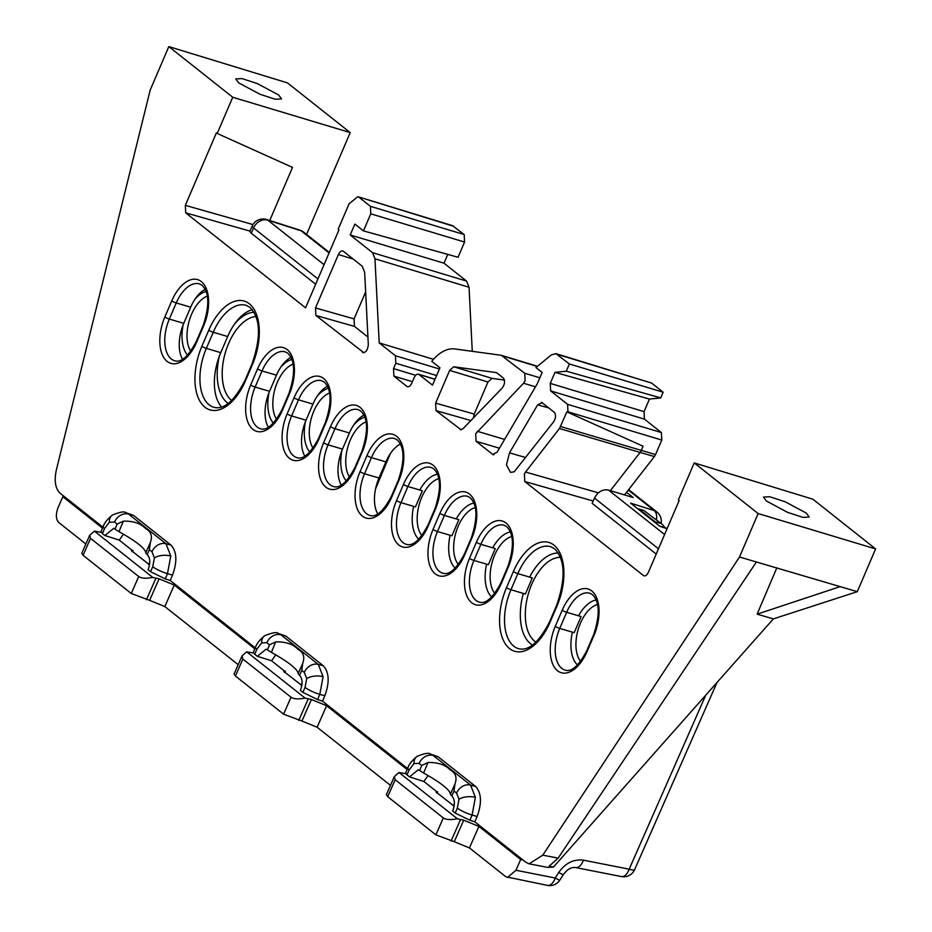 <?xml version="1.0" encoding="UTF-8"?>
<svg xmlns="http://www.w3.org/2000/svg" width="932" height="932" viewBox="0 0 932 932"><rect width="100%" height="100%" fill="white"/><g stroke="black" fill="none" stroke-linecap="round" stroke-linejoin="round"><path stroke-width="1.4" d="M430.2 753.976L433.135 755.409L470.578 785.082L475.39 797.373L472.093 815.069L469.868 820.253L474.819 821.838L525.951 862.345L529.131 863.836L542.785 855.168L739.507 557.021L758.135 513.555L694.223 462.913L678.368 499.925L679.148 500.554L648.404 572.283C646.843 575.382 645.189 576.465 643.418 575.533L524.774 481.518L524.401 474.027L525.543 472.058L598.344 492.818M550.264 383.402L644.059 411.629L644.431 419.132L550.637 390.892L550.264 383.402L554.994 372.346L566.272 371.192L569.359 363.981L555.88 353.612L551.196 354.987L535.958 367.569L542.121 372.439L537.275 383.751L497.094 452.23L492.655 454.385L476.066 441.244L475.681 433.741L523.539 383.25L525.124 380.769L524.751 373.266L501.276 355.302L454.711 348.929A48.08 26.259 -73.7 0 0 431.749 361.313L439.939 367.791L432.506 385.126L418.491 374.175L435.034 379.242M450.354 794.239L454.991 783.917C457.251 777.579 455.678 772.931 450.284 769.972C445.38 764.776 437.947 762.283 427.974 762.504L423.606 773.047A59.462 10.217 -156 0 1 443.294 785.629A59.462 10.217 -156 0 1 450.354 794.239L451.938 796.103C454.886 799.353 455.131 804.351 452.696 811.096L455.189 813.077L457.332 808.079L459.022 799.237L456.575 793.085L453.989 791.023L451.764 795.963M298.112 673.615L302.749 663.293C305.009 656.955 303.448 652.307 298.042 649.348C293.149 644.152 285.716 641.659 275.732 641.88L271.363 652.412A59.462 10.217 -156 0 1 291.064 665.005A59.462 10.217 -156 0 1 298.112 673.615L299.638 675.42C302.574 678.671 302.83 683.669 300.395 690.414L302.888 692.394L305.032 687.397L306.71 678.554L304.275 672.403L301.747 670.399L299.533 675.339M145.742 552.874L150.367 542.552C152.638 536.215 151.066 531.566 145.672 528.607C140.767 523.411 133.334 520.918 123.362 521.139L118.981 531.683A59.462 10.217 -156 0 1 138.682 544.265A59.462 10.217 -156 0 1 145.742 552.874L147.326 554.738C150.273 557.988 150.518 562.986 148.083 569.732L150.576 571.712L152.72 566.714L154.409 557.872L151.963 551.721L149.365 549.659L147.151 554.598M125.587 512.612L128.511 514.045L165.966 543.717L170.777 555.996L167.48 573.704A11.895 2.155 -156.8 0 1 152.72 566.714M151.963 551.721A11.895 9.728 128.4 0 1 165.966 543.717L170.999 545.103L133.462 515.361L125.773 512.658C124.41 511.19 119.972 511.971 112.446 515.023L112.446 515.023A11.895 8.4 56.9 0 0 109.37 522.188L104.547 528.549L102.404 533.547L104.897 535.516L119.261 540.106L104.897 535.516L113.681 528.374L115.044 529.155L117.106 524.099L123.362 521.139M277.899 633.294L280.823 634.727L318.266 664.399L323.089 676.69L319.781 694.387A11.895 2.155 -156.8 0 1 305.032 687.397M304.275 672.403A11.895 9.728 128.4 0 1 318.266 664.399L323.311 665.786L285.763 636.043L278.074 633.341C276.722 631.873 272.284 632.653 264.746 635.706L264.746 635.706A11.895 8.4 56.9 0 0 261.682 642.87L256.859 649.231L254.716 654.229L257.349 656.314L271.573 660.788L275.755 654.893M456.575 793.085A11.895 9.728 128.4 0 1 470.578 785.082L475.611 786.468L438.075 756.726L430.386 754.023C429.023 752.555 424.584 753.336 417.058 756.388L417.058 756.388A11.895 8.4 56.9 0 0 413.994 763.553L409.16 769.914L407.016 774.911L409.509 776.88L423.874 781.47L409.509 776.88L418.293 769.75L419.656 770.519L421.73 765.463L427.974 762.504M766.372 500.997L763.483 497.059L769.727 496.744L785.105 501.742L806.366 513.124L809.256 517.062L803.058 517.388L787.668 512.402L766.372 500.997M238.662 82.855L235.773 78.917L242.005 78.603L257.395 83.6L278.645 94.982L281.534 98.92L275.336 99.246L259.958 94.26L238.662 82.855M367.93 337.058L354.475 326.398L315.878 315.447L363.899 352.762M315.878 315.447L315.505 307.944L338.398 254.529C339.959 251.419 341.613 250.335 343.384 251.279L362.222 266.214L364.668 272.365L368.315 344.7C367.616 350.385 365.67 352.937 362.49 352.378L363.154 352.715M342.766 250.953L343.384 251.279M460.35 429.745L463.099 428.638L502.197 388.062C504.853 384.229 505.26 380.897 503.408 378.077L496.523 372.625L453.756 366.765L492.061 378.369L504.492 380.07M470.905 420.542L436.013 410.628L461.095 429.792M436.013 410.628L435.628 403.137L474.225 414.088L487.972 382.003L449.655 370.4L435.628 403.137M449.655 370.4L453.756 366.765M509.489 452.859L506.449 464.917L510.468 472.361L514.184 471.825L553.596 421.835C555.88 418.002 556.124 414.857 554.354 412.375L542.098 402.671L537.659 404.826L509.489 452.859L525.776 457.542M541.445 402.333L542.098 402.671M537.531 366.276L501.276 355.302M434.976 379.359L419.097 374.501C417.338 373.569 415.672 374.652 414.111 377.751L411.816 383.134C410.255 386.232 408.589 387.316 406.83 386.372L393.887 376.12L393.514 368.629L415.672 375.305M407.435 386.698L408.134 386.78M436.619 375.538L395.809 363.247L393.514 368.629M395.809 363.247L395.436 355.756L439.426 368.99M447.791 254.401L444.005 263.208L466.594 281.103L469.041 287.254L374.967 258.805L379.208 342.894L395.436 355.756M374.967 258.805L372.532 252.654L466.594 281.103M453.768 226.301L357.818 196.675L452.533 225.649L464.194 234.561L464.567 242.052L370.773 213.824L363.457 230.88L354.882 224.088L350.211 234.969L372.532 252.654M370.773 213.824L370.4 206.321L464.194 234.561M359.041 197.328L370.4 206.321M357.818 196.675L349.069 203.828L338.153 229.307L338.945 229.924L305.556 307.816L185.713 212.857L185.328 205.355L216.41 132.845L217.203 133.462L232.732 97.243L350.211 132.6L306.57 234.433M102.951 527.186L60.091 493.226C55.291 488.578 54.044 480.749 56.386 469.763L150.192 90.066L168.82 46.6L232.732 97.243M170.999 545.103C176.882 551.593 177.383 561.588 172.513 575.091L167.48 573.704L165.255 578.889L170.207 580.473L172.513 575.091M255.263 647.868L170.207 580.473M323.311 665.786C329.194 672.275 329.695 682.282 324.825 695.785L319.781 694.387L317.556 699.571L322.519 701.155L324.825 695.785M407.564 768.551L322.519 701.155M475.611 786.468C481.495 792.957 482.007 802.965 477.126 816.467L472.093 815.069A11.895 2.155 -156.8 0 1 457.332 808.079M474.819 821.838L477.126 816.467M644.082 575.871L644.816 575.918M610.367 490.64L640.121 452.439L559.48 428.487L525.543 472.058M559.48 428.487L566.982 411.676L567.972 411.827L567.588 404.337L661.382 432.565L661.767 440.067L567.972 411.827M550.637 390.892L567.588 404.337M493.273 454.711L493.96 454.793M123.455 534.211L119.261 540.106L132.67 550.73L132.239 551.721M148.409 564.279L148.759 563.476L149.621 564.163M284.551 672.403L284.971 671.413L271.573 660.788M300.721 684.962L301.059 684.158L301.933 684.845M428.068 775.575L423.874 781.47L437.283 792.095L436.852 793.085M453.022 805.644L453.371 804.84L454.233 805.528M217.203 133.462L292.508 167.399L269.744 220.511M567.774 412.293L643.08 446.218L641.263 450.471A5.941 3.204 106.5 0 1 640.121 452.439L654.404 456.552L624.51 494.927M542.785 855.168L558.14 858.116L549.111 866.212L553.433 867.075L773.35 618.895L857.3 591.669L739.507 557.021M840.221 586.601L757.122 614.153L773.35 618.895M757.122 614.153L776.834 567.844M304.834 456.156A31.513 17.207 106.3 0 1 306.034 420.216L312.954 404.092A31.513 17.207 106.3 0 1 327.47 386.244M471.709 538.486A3.565 0.652 23.2 0 1 471.301 537.927C477.825 518.262 477.44 504.841 470.124 497.688L467.643 496.36A31.665 17.289 -73.7 0 0 444.389 515.419L437.469 531.543L451.915 535.795L458.824 519.672L444.389 515.419A3.565 0.652 -156.8 0 1 439.927 513.311A35.23 19.246 106.3 0 1 469.472 494.053A35.23 19.246 106.3 0 1 471.709 538.486L464.8 554.61A35.23 19.246 106.3 0 1 435.267 573.867A35.23 19.246 106.3 0 1 433.019 529.434L439.927 513.311M415.439 506.903L422.359 490.78L407.913 486.516L401.005 502.639L415.439 506.903M341.298 485.048A31.513 17.207 106.3 0 1 342.51 449.108L349.418 432.984A31.513 17.207 106.3 0 1 363.934 415.136M593.987 635.379A3.565 0.652 23.2 0 1 593.579 634.808C600.103 615.143 599.719 601.734 592.403 594.569L589.921 593.253A31.665 17.289 -73.7 0 0 566.656 612.301L559.748 628.424L574.182 632.677L581.102 616.553L566.656 612.301A3.565 0.652 -156.8 0 1 562.206 610.192A35.23 19.246 106.3 0 1 591.75 590.935A35.23 19.246 106.3 0 1 593.987 635.379L587.078 651.503A35.23 19.246 106.3 0 1 557.534 670.76A35.23 19.246 106.3 0 1 555.297 626.316L562.206 610.192M556.987 606.056A3.565 0.652 23.2 0 1 556.579 605.485C565.841 578.516 565.176 559.596 554.563 548.75L550.73 546.711A44.748 24.442 -73.7 0 0 517.854 573.634L510.946 589.758L525.38 594.01L532.288 577.887L517.854 573.634A3.565 0.652 -156.8 0 1 513.404 571.526A48.313 26.387 106.3 0 1 553.911 545.115A48.313 26.387 106.3 0 1 556.987 606.056L550.078 622.18A48.313 26.387 106.3 0 1 509.571 648.59A48.313 26.387 106.3 0 1 506.495 587.649L513.404 571.526M508.185 567.39A3.565 0.652 23.2 0 1 507.777 566.819C514.301 547.154 513.905 533.745 506.589 526.58L504.119 525.264A31.665 17.289 -73.7 0 0 480.854 544.311L473.945 560.435L488.38 564.687L495.288 548.564L480.854 544.311A3.565 0.652 -156.8 0 1 476.403 542.203A35.23 19.246 106.3 0 1 505.936 522.945A35.23 19.246 106.3 0 1 508.185 567.39L501.276 583.514A35.23 19.246 106.3 0 1 471.732 602.771A35.23 19.246 106.3 0 1 469.495 558.326L476.403 542.203M377.763 513.951A31.513 17.207 106.3 0 1 378.975 478L385.883 461.876A31.513 17.207 106.3 0 1 400.399 444.04M268.358 427.264A31.513 17.207 106.3 0 1 269.569 391.312L276.478 375.188A31.513 17.207 106.3 0 1 290.994 357.352M221.618 407.016A44.596 24.348 106.3 0 1 220.768 352.645L227.676 336.522A44.596 24.348 106.3 0 1 252.269 309.692M182.555 359.274A31.513 17.207 106.3 0 1 183.767 323.322L190.676 307.199A31.513 17.207 106.3 0 1 205.191 289.363M315.505 307.944L354.09 318.895L365.659 291.926M555.88 353.612L651.596 383.052L557.115 354.277M569.359 363.981L663.153 392.209L651.596 383.052M663.153 392.209L660.718 397.906L649.441 399.059L644.059 411.629M644.431 419.132L661.382 432.565M560.621 426.518L655.546 454.583L661.767 440.067M655.546 454.583L654.404 456.552M464.567 242.052L458.055 257.267L363.457 230.88M469.041 287.254L472.268 351.329M857.3 591.669L875.614 548.925L812.867 499.203L694.223 462.913M875.614 548.925L758.135 513.555M553.433 867.075L547.538 867.366L529.131 863.836M168.82 46.6L287.464 82.89L350.211 132.6M350.211 234.969L444.005 263.208M379.208 342.894L433.473 359.309M566.272 371.192L660.718 397.906M554.994 372.346L649.441 399.059M354.09 318.895L354.475 326.398M492.061 378.369L487.972 382.003M474.225 414.088L473.374 417.979M664.994 527.745L662.605 524.634L643.744 510.421L638.874 508.93L638.63 509.489M643.744 510.421L662.605 524.634M659.926 523.236L655.103 521.792L654.858 522.351M655.103 521.792L638.874 508.93M558.14 858.116L756.446 561.926M469.868 820.253L455.189 813.077M407.016 774.911L405.641 773.047L407.797 768.026A11.895 2.155 23.2 0 0 409.16 769.914M423.606 773.047L419.656 770.519M317.556 699.571L302.888 692.394M254.716 654.229L253.329 652.365L255.485 647.332A11.895 2.155 23.2 0 0 256.859 649.231M271.363 652.412L267.426 649.895L269.488 644.839L275.732 641.88M257.349 656.314L266.121 649.173L267.426 649.895M165.255 578.889L150.576 571.712M102.404 533.547L101.017 531.683L103.184 526.65A11.895 2.155 23.2 0 0 104.547 528.549M118.981 531.683L115.044 529.155M454.991 783.917L453.989 791.023M302.749 663.293L301.747 670.399M150.367 542.552L149.365 549.659M656.21 554.074L592.158 503.327L594.476 498.061C597.936 491.735 602.608 489.067 608.491 490.069L633.212 497.572L626.56 492.294M85.872 543.997L58.751 522.503C55.815 519.252 55.605 514.254 58.122 507.509L62.852 496.744L102.532 528.176M507.439 877.513L515.944 870.278L555.239 878.002A11.895 6.396 101.1 0 1 547.503 885.4L505.855 876.779L469.437 847.922L454.245 841.701L463.705 820.195L478.908 826.404L469.437 847.922M405.781 773.677L398.978 772.5L457.379 818.774C450.878 820.055 446.195 819.776 443.329 817.923L395.156 779.746L394.341 776.601L386.396 794.658L387.712 796.685L435.885 834.851L454.245 841.701M390.485 785.361L317.125 727.24L301.933 721.019L311.405 699.513L326.596 705.722L317.125 727.24M253.481 652.994L246.677 651.817L305.067 698.091C298.566 699.373 293.883 699.093 291.029 697.229L242.856 659.064L242.029 655.918L234.095 673.964L235.4 676.003L283.573 714.168L301.933 721.019M238.184 664.679L164.824 606.557L149.621 600.336L159.092 578.83L174.284 585.04L164.824 606.557M101.169 532.312L94.365 531.135L152.755 577.409C146.266 578.69 141.582 578.411 138.717 576.547L90.544 538.381L89.728 535.236L81.783 553.282L83.088 555.321L131.261 593.486L149.621 600.336M254.832 648.858L174.284 585.04M407.144 769.541L326.596 705.722M522.922 859.945L520.685 859.514L515.944 870.278M520.685 859.514L478.908 826.404M305.067 698.091L311.405 699.513M457.379 818.774L463.705 820.195M454.14 806.157L436.001 792.014M436.526 792.829L437.749 791.816M301.84 685.474L283.689 671.331M284.213 672.135L285.448 671.133M149.528 564.792L131.389 550.649M131.913 551.453L133.136 550.451M65.112 497.199L62.852 496.744M152.755 577.409L159.092 578.83M656.536 519.823A11.895 6.617 107.5 0 0 654.241 510.596L630.615 503.14L659.949 526.382L667.091 528.677M394.341 776.601L398.978 772.5M89.728 535.236L94.365 531.135M242.029 655.918L246.677 651.817M317.928 278.948L253.562 227.944L251.244 233.21L315.657 284.237M251.244 233.21L249.869 231.346L252.188 226.068A11.895 2.085 23.8 0 0 253.562 227.944A11.895 9.728 -51.6 0 1 267.787 220.138A11.895 9.728 -51.6 0 1 267.868 220.173L324.045 264.676M547.503 885.4L547.503 885.4A11.895 11.895 0 0 0 559.841 880.088L563.336 874.577C567.332 869.276 571.433 866.935 575.65 867.564L575.65 867.564A11.895 6.396 101.1 0 0 583.385 860.166L629.182 869.183A11.895 6.396 101.1 0 1 621.434 876.569L575.65 867.564M303.75 232.208A11.895 11.895 0 0 0 300.011 230.204L266.703 219.533A11.895 6.454 107.8 0 1 267.868 220.173L301.164 230.833A11.895 9.728 -51.6 0 1 303.75 232.208L329.287 252.444M299.999 230.204A11.895 6.454 107.8 0 1 301.164 230.833L329.078 252.945M511.761 536.471A31.513 17.16 -74.3 0 0 494.496 555.507A31.513 17.16 -74.3 0 0 494.845 593.451M492.713 547.806A35.078 19.106 105.7 0 1 510.387 531.974M475.297 507.579A31.513 17.16 -74.3 0 0 458.02 526.615A31.513 17.16 -74.3 0 0 458.369 564.559M456.249 518.914A35.078 19.106 105.7 0 1 473.922 503.082M438.821 478.675A31.513 17.16 -74.3 0 0 421.555 497.711A31.513 17.16 -74.3 0 0 421.905 535.655M419.784 490.022A35.078 19.106 105.7 0 1 437.446 474.178M560.435 557.348A44.596 24.279 -74.3 0 0 531.496 584.83A44.596 24.279 -74.3 0 0 534.642 641.158A44.596 24.279 -74.3 0 0 536.04 642.148M529.632 577.106A48.161 26.224 105.7 0 1 558.315 553.06M597.563 604.46A31.513 17.16 -74.3 0 0 580.298 623.496A31.513 17.16 -74.3 0 0 580.648 661.44M578.527 615.796A35.078 19.106 105.7 0 1 596.189 599.963M577.502 665.052A35.078 19.106 105.7 0 1 572.388 632.152M532.58 645.026A48.161 26.224 105.7 0 1 523.33 593.404M418.759 539.267A35.078 19.106 105.7 0 1 413.645 506.367M455.235 568.17A35.078 19.106 105.7 0 1 450.121 535.271M491.7 597.062A35.078 19.106 105.7 0 1 486.586 564.163M366.078 421.858A31.513 17.16 -74.3 0 0 350.117 440.475A31.513 17.16 -74.3 0 0 349.523 477.126M353.752 424.922A35.078 19.106 105.7 0 1 364.831 417.198M329.613 392.966A31.513 17.16 -74.3 0 0 313.653 411.571A31.513 17.16 -74.3 0 0 313.059 448.222M317.288 396.03A35.078 19.106 105.7 0 1 328.367 388.306M293.149 364.062A31.513 17.16 -74.3 0 0 277.188 382.679A31.513 17.16 -74.3 0 0 276.583 419.33M280.823 367.138A35.078 19.106 105.7 0 1 291.902 359.414M256.032 316.542A44.596 24.279 -74.3 0 0 228.387 344.013A44.596 24.279 -74.3 0 0 231.532 400.341A44.596 24.279 -74.3 0 0 231.719 400.492M234.654 323.905A48.161 26.224 105.7 0 1 254.028 312.255M207.335 296.073A31.513 17.16 -74.3 0 0 191.375 314.69A31.513 17.16 -74.3 0 0 190.78 351.341M195.009 299.149A35.078 19.106 105.7 0 1 206.089 291.425M187.577 355.197A35.078 19.106 105.7 0 1 183.161 324.767M228.235 403.463A48.161 26.224 105.7 0 1 219.241 356.478M273.379 423.186A35.078 19.106 105.7 0 1 268.975 392.768M309.843 452.09A35.078 19.106 105.7 0 1 305.44 421.66M346.32 480.982A35.078 19.106 105.7 0 1 341.916 450.552M375.584 488.752L390.298 453.709M593.171 501.02L524.774 481.518M499.447 448.234L476.066 441.244M524.751 373.266L539.826 377.775M170.777 555.996A11.895 5.347 177.1 0 0 154.409 557.872M133.462 515.361L128.511 514.045A11.895 9.728 128.4 0 0 114.519 522.048L109.37 522.188M323.089 676.69A11.895 5.347 177.1 0 0 306.71 678.554M285.763 636.043L280.823 634.727A11.895 9.728 128.4 0 0 266.82 642.731L261.682 642.87M475.39 797.373A11.895 5.347 177.1 0 0 459.022 799.237M438.075 756.726L433.135 755.409A11.895 9.728 128.4 0 0 419.132 763.413L413.994 763.553M398.78 480.702A3.565 0.652 23.2 0 1 398.372 480.131C404.896 460.466 404.5 447.057 397.195 439.892L394.714 438.576A31.665 17.289 -73.7 0 0 371.449 457.624A3.565 0.652 -156.8 0 1 366.998 455.515A35.23 19.246 106.3 0 1 396.543 436.258A35.23 19.246 106.3 0 1 398.78 480.702L391.871 496.826A35.23 19.246 106.3 0 1 362.327 516.083A35.23 19.246 106.3 0 1 360.09 471.639L366.998 455.515M289.374 394.015A3.565 0.652 23.2 0 1 288.967 393.444C295.491 373.779 295.095 360.369 287.79 353.205L285.309 351.888A31.665 17.289 -73.7 0 0 262.043 370.936A3.565 0.652 -156.8 0 1 257.593 368.827A35.23 19.246 106.3 0 1 287.138 349.57A35.23 19.246 106.3 0 1 289.374 394.015L282.466 410.138A35.23 19.246 106.3 0 1 252.922 429.396A35.23 19.246 106.3 0 1 250.685 384.951L257.593 368.827M252.374 364.692A3.565 0.652 23.2 0 1 251.955 364.121C261.228 337.139 260.564 318.231 249.951 307.385L246.118 305.347A44.748 24.442 -73.7 0 0 213.242 332.27A3.565 0.652 -156.8 0 1 208.791 330.161A48.313 26.387 106.3 0 1 249.298 303.75A48.313 26.387 106.3 0 1 252.374 364.692L245.454 380.815A48.313 26.387 106.3 0 1 204.947 407.226A48.313 26.387 106.3 0 1 201.883 346.285L208.791 330.161M203.572 326.025A3.565 0.652 23.2 0 1 203.153 325.454C209.688 305.789 209.292 292.38 201.976 285.215L199.495 283.899A31.665 17.289 -73.7 0 0 176.241 302.947A3.565 0.652 -156.8 0 1 171.779 300.838A35.23 19.246 106.3 0 1 201.324 281.58A35.23 19.246 106.3 0 1 203.572 326.025L196.652 342.149A35.23 19.246 106.3 0 1 167.119 361.406A35.23 19.246 106.3 0 1 164.871 316.962L171.779 300.838M362.315 451.799L355.395 467.922A35.23 19.246 106.3 0 1 325.862 487.18A35.23 19.246 106.3 0 1 323.614 442.747L330.522 426.623A35.23 19.246 106.3 0 1 360.067 407.366A35.23 19.246 106.3 0 1 362.315 451.799A3.565 0.652 -156.8 0 1 361.896 451.239C368.431 431.574 368.035 418.153 360.719 411L358.238 409.672A31.665 17.289 -73.7 0 0 334.984 428.732L349.418 432.984M330.522 426.623A3.565 0.652 23.2 0 0 334.984 428.732L328.064 444.855L342.51 449.108M435.244 509.594A3.565 0.652 -156.8 0 1 434.836 509.023C441.36 489.358 440.964 475.949 433.66 468.796L431.178 467.468A31.665 17.289 -73.7 0 0 407.913 486.516A3.565 0.652 23.2 0 1 403.463 484.419A35.23 19.246 106.3 0 1 433.007 465.161A35.23 19.246 106.3 0 1 435.244 509.594L428.336 525.718A35.23 19.246 106.3 0 1 398.791 544.975A35.23 19.246 106.3 0 1 396.554 500.531L403.463 484.419M325.839 422.907A3.565 0.652 23.2 0 1 325.431 422.336C331.955 402.671 331.571 389.261 324.254 382.097L321.773 380.78A31.665 17.289 -73.7 0 0 298.508 399.828A3.565 0.652 -156.8 0 1 294.058 397.731A35.23 19.246 106.3 0 1 323.602 378.462A35.23 19.246 106.3 0 1 325.839 422.907L318.93 439.03A35.23 19.246 106.3 0 1 289.386 458.288A35.23 19.246 106.3 0 1 287.149 413.843L294.058 397.731M353.193 259.049L338.398 254.529M412.422 381.701L393.887 376.12M535.469 386.815L523.539 383.25M477.277 431.26L504.608 439.438M537.286 366.474L503.059 356.082M548.727 407.925L537.659 404.826M164.871 316.962A3.565 0.652 23.2 0 0 169.321 319.07L176.241 302.947L190.676 307.199M196.652 342.149A3.565 0.652 -156.8 0 1 196.244 341.578C188.38 356.373 181.239 362.781 174.82 360.812A31.665 17.289 -73.7 0 1 169.321 319.07L183.767 323.322M201.883 346.285A3.565 0.652 23.2 0 0 206.333 348.393L213.242 332.27L227.676 336.522M245.454 380.815A3.565 0.652 -156.8 0 1 245.046 380.244C234.561 400.76 224.239 409.8 214.092 407.366A44.748 24.442 -73.7 0 1 206.333 348.393L220.768 352.645M250.685 384.951A3.565 0.652 23.2 0 0 255.135 387.06L262.043 370.936L276.478 375.188M282.466 410.138A3.565 0.652 -156.8 0 1 282.058 409.567C274.194 424.363 267.053 430.77 260.622 428.802A31.665 17.289 -73.7 0 1 255.135 387.06L269.569 391.312M360.09 471.639A3.565 0.652 23.2 0 0 364.54 473.747L371.449 457.624L385.883 461.876M391.871 496.826A3.565 0.652 -156.8 0 1 391.452 496.255C383.6 511.051 376.446 517.458 370.027 515.489A31.665 17.289 -73.7 0 1 364.54 473.747L378.975 478M469.495 558.326A3.565 0.652 23.2 0 0 473.945 560.435A31.665 17.289 -73.7 0 0 479.432 602.177C485.852 604.146 493.005 597.738 500.857 582.943A3.565 0.652 -156.8 0 0 501.276 583.514M506.495 587.649A3.565 0.652 23.2 0 0 510.946 589.758A44.748 24.442 -73.7 0 0 518.705 648.73C528.852 651.165 539.174 642.125 549.659 621.609A3.565 0.652 -156.8 0 0 550.078 622.18M555.297 626.316A3.565 0.652 23.2 0 0 559.748 628.424A31.665 17.289 -73.7 0 0 565.235 670.166C571.665 672.135 578.807 665.728 586.671 650.932A3.565 0.652 -156.8 0 0 587.078 651.503M323.614 442.747A3.565 0.652 -156.8 0 0 328.064 444.855A31.665 17.289 -73.7 0 0 333.563 486.586C339.982 488.566 347.123 482.159 354.987 467.363A3.565 0.652 23.2 0 0 355.395 467.922M396.554 500.531A3.565 0.652 -156.8 0 0 401.005 502.639A31.665 17.289 -73.7 0 0 406.492 544.381C412.923 546.362 420.064 539.943 427.928 525.147A3.565 0.652 23.2 0 0 428.336 525.718M433.019 529.434A3.565 0.652 23.2 0 0 437.469 531.543A31.665 17.289 -73.7 0 0 442.968 573.273C449.387 575.254 456.529 568.846 464.392 554.051A3.565 0.652 -156.8 0 0 464.8 554.61M287.149 413.843A3.565 0.652 23.2 0 0 291.6 415.952L298.508 399.828L312.954 404.092M318.93 439.03A3.565 0.652 -156.8 0 1 318.523 438.459C310.659 453.255 303.517 459.674 297.087 457.694A31.665 17.289 -73.7 0 1 291.6 415.952L306.034 420.216M249.974 231.101L185.713 212.857M185.328 205.355L252.98 224.565M421.73 765.463L419.132 763.413M269.488 644.839L266.82 642.731M117.106 524.099L114.519 522.048M661.138 523.469A11.895 11.895 0 0 0 656.827 511.971A11.895 9.728 -51.6 0 0 654.241 510.596L628.308 490.046M608.491 490.069L664.598 534.514M559.841 880.088A11.895 0.862 32.3 0 1 555.239 878.002L558.734 872.492C565.409 863.09 573.623 858.978 583.385 860.166M621.434 876.569A11.895 11.895 0 0 0 634.61 869.696A11.895 2.085 23.8 0 1 629.182 869.183L705.489 695.773M387.712 796.685L395.156 779.746M435.885 834.851L443.329 817.923M451.076 841.06L460.548 819.554M83.088 555.321L90.544 538.381M131.261 593.486L138.717 576.547M146.464 599.695L155.924 578.19M235.4 676.003L242.856 659.064M283.573 714.168L291.029 697.229M298.764 720.378L308.236 698.872M658.481 548.785L594.476 498.061M558.734 872.492A11.895 0.862 32.3 0 0 563.336 874.577M325.431 422.336L318.523 438.459M471.301 537.927L464.392 554.051M434.836 509.023L427.928 525.147M361.896 451.239L354.987 467.363M203.153 325.454L196.244 341.578M251.955 364.121L245.046 380.244M288.967 393.444L282.058 409.567M398.372 480.131L391.452 496.255M507.777 566.819L500.857 582.943M556.579 605.485L549.659 621.609M593.579 634.808L586.671 650.932M417.058 756.388C412.002 760.5 408.915 764.38 407.797 768.026M264.746 635.706C259.702 639.818 256.615 643.697 255.485 647.332M112.446 515.023C107.39 519.136 104.302 523.015 103.184 526.65M716.72 683.109L634.61 869.696M667.196 528.444L659.402 525.951M628.634 489.626L656.827 511.971M266.715 219.533A11.895 11.895 0 0 0 252.188 226.068"/></g></svg>
